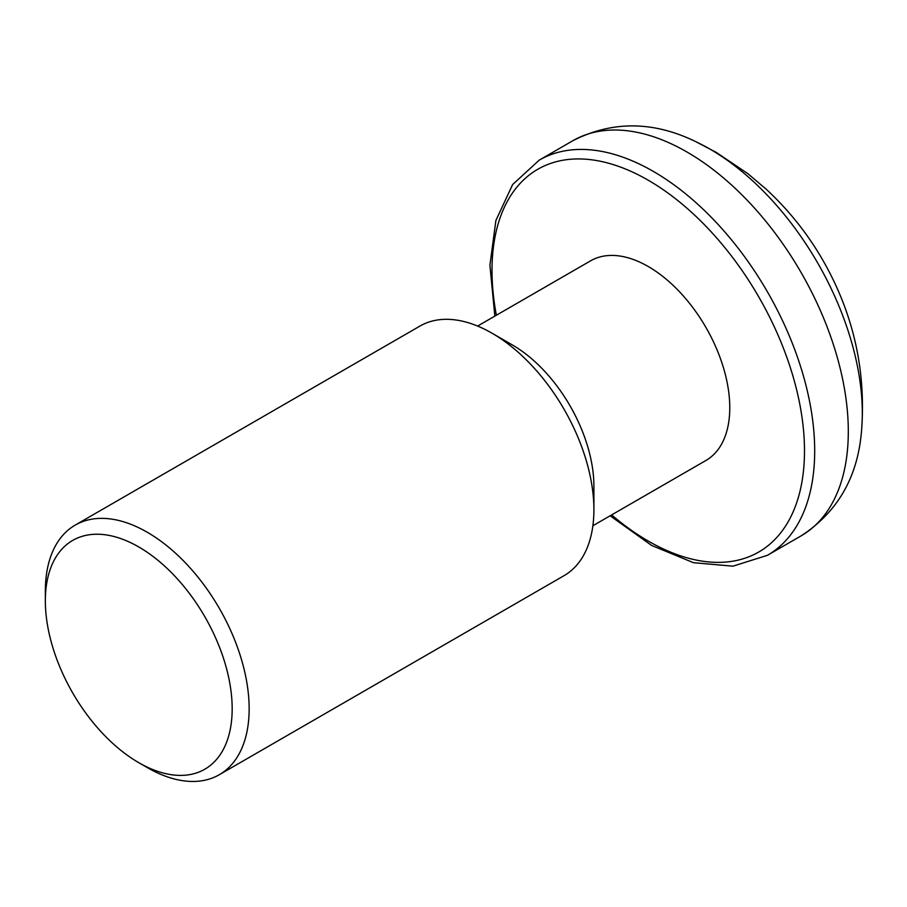 <?xml version="1.0" encoding="UTF-8"?>
<svg xmlns="http://www.w3.org/2000/svg" width="907" height="907" viewBox="0 0 907 907"><rect width="100%" height="100%" fill="white"/><g stroke="black" fill="none" stroke-linecap="round" stroke-linejoin="round"><path stroke-width="1.36" d="M477.604 326.067L590.616 260.819A115.291 66.562 60 0 1 705.895 327.37A115.291 66.562 60 0 1 705.895 460.495L592.883 525.743M45.35 600.888A132.093 76.267 60 0 1 138.76 546.955A132.093 76.267 60 0 1 232.169 708.741A132.093 76.267 60 0 1 138.76 762.674A132.093 76.267 60 0 1 45.35 600.888L45.35 591.081A144.111 83.206 -120 0 1 75.202 525.108L419.952 326.067A144.111 83.206 60 0 1 492.013 333.198A144.111 83.206 60 0 1 593.904 509.689A144.111 83.206 60 0 1 564.063 575.662L219.301 774.714A144.111 83.206 -120 0 0 219.301 608.302A144.111 83.206 -120 0 0 75.202 525.108M138.76 762.674L147.251 767.571A144.111 83.206 -120 0 0 219.301 774.714M492.013 333.198L512.387 344.966A115.291 66.562 60 0 1 593.904 486.163L593.904 509.689M767.435 555.311A228.167 131.73 -120 0 0 802.412 372.482A228.167 131.73 -120 0 0 653.346 171.412A228.167 131.73 -120 0 0 539.268 160.108L572.884 140.698A228.167 131.73 60 0 1 686.962 152.002A228.167 131.73 60 0 1 836.027 353.072A228.167 131.73 60 0 1 801.051 535.901L767.435 555.311L732.981 566.161L693.504 562.703L651.691 545.481L610.128 515.788M496.356 315.228A220.968 127.57 60 0 1 492.013 270.445A220.968 127.57 60 0 1 648.256 180.232A220.968 127.57 60 0 1 803.409 471.515A220.968 127.57 60 0 1 611.647 514.915M861.65 429.306A215.798 124.588 -120 0 0 709.728 148.963A215.798 124.588 -120 0 0 695.499 141.526L716.031 152.251L747.776 173.611L766.075 189.087C789.997 211.206 809.838 236.546 825.608 265.116C853.827 316.362 865.834 371.099 861.65 429.306C858.237 476.334 838.034 511.865 801.051 535.901M494.848 316.101L489.916 265.252L495.902 220.446L512.648 184.529L539.268 160.108M572.884 140.698C612.282 120.699 653.153 120.971 695.499 141.526"/></g></svg>
